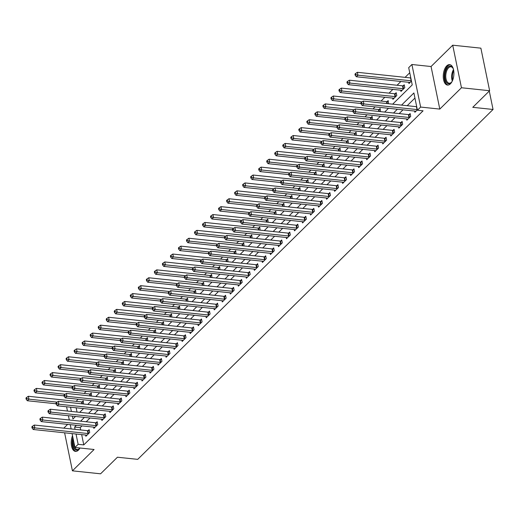 <?xml version="1.0" encoding="UTF-8"?>
<svg xmlns="http://www.w3.org/2000/svg" width="519" height="519" viewBox="0 0 519 519"><rect width="100%" height="100%" fill="white"/><g stroke="black" fill="none" stroke-linecap="round" stroke-linejoin="round"><path stroke-width="0.78" d="M446.742 65.874A10.283 5.255 -84 0 0 443.265 77.123A10.283 5.255 -84 0 0 447.501 85.071A10.283 5.255 -84 0 0 450.427 83.819A10.283 5.255 -84 0 0 453.904 72.569A10.283 5.255 -84 0 0 449.662 64.622A10.283 5.255 -84 0 0 446.742 65.874M72.517 435.713A10.283 5.255 -84 0 0 75.476 451.4A10.283 5.255 -84 0 0 78.401 450.148A10.283 5.255 -84 0 0 79.958 448.007M392.675 104.17L412.235 84.915L408.693 67.658L411.904 64.499L420.637 107.063L417.432 110.223L413.89 92.966L401.557 105.11M431.055 66.523L439.794 109.087L461.456 87.75L489.625 90.728L480.886 48.163L452.724 45.192L431.055 66.523L411.904 64.499M67.632 424.38L63.792 428.162M409.744 72.77L405.086 77.35M400.902 81.47L397.067 85.252M392.877 89.372L389.042 93.154M384.851 97.274L381.017 101.056M375.101 106.875L372.992 108.958M367.076 114.777L364.967 116.859M359.051 122.679L356.942 124.761M351.026 130.58L348.917 132.663M343.001 138.482L340.892 140.565M334.976 146.384L332.867 148.466M326.951 154.292L324.842 156.368M318.932 162.194L316.817 164.27M310.907 170.096L308.792 172.172M302.882 177.998L300.767 180.074M294.857 185.899L292.742 187.975M286.832 193.801L284.717 195.877M278.807 201.703L276.692 203.779M270.782 209.605L268.667 211.681M262.757 217.506L260.642 219.582M254.732 225.408L252.617 227.484M246.707 233.31L244.592 235.386M238.682 241.212L236.573 243.288M230.657 249.114L228.548 251.19M222.632 257.015L220.523 259.091M214.607 264.917L212.498 266.993M206.581 272.819L204.473 274.895M198.556 280.721L196.448 282.797M190.531 288.622L188.423 290.698M182.506 296.524L180.398 298.6M174.481 304.426L172.373 306.502M166.456 312.328L164.348 314.404M158.431 320.229L156.323 322.305M150.413 328.131L148.298 330.207M142.388 336.033L140.273 338.109M134.363 343.935L132.248 346.011M126.338 351.837L124.223 353.913M118.313 359.738L116.198 361.814M110.288 367.64L108.173 369.716M102.262 375.542L100.148 377.618M94.237 383.444L92.123 385.52M86.212 391.345L84.097 393.421M78.187 399.247L76.079 401.323M461.456 87.75L452.724 45.192M64.615 432.814L72.42 470.837L94.088 449.499L74.937 447.475L72.089 433.605M489.625 90.728L472.77 107.323L493.05 109.47L137.717 459.36L117.437 457.22L100.582 473.808L72.42 470.837M76.157 407.785L77.033 412.06M83.54 403.996L83.222 400.856L82.177 401.881M91.565 396.094L91.247 392.954L90.202 393.979M99.59 388.193L99.272 385.053L98.227 386.078M107.615 380.291L107.297 377.151L106.252 378.176M115.64 372.389L115.322 369.249L114.277 370.274M123.665 364.487L123.347 361.347L122.302 362.372M131.69 356.585L131.372 353.445L130.327 354.471M139.715 348.684L139.397 345.544L138.352 346.569M147.74 340.782L147.422 337.642L146.377 338.667M155.765 332.88L155.447 329.74L154.403 330.765M163.79 324.978L163.472 321.838L162.428 322.863M171.815 317.077L171.497 313.937L170.453 314.962M179.84 309.175L179.522 306.035L178.478 307.06M187.865 301.273L187.547 298.133L186.503 299.158M195.89 293.371L195.572 290.231L194.528 291.256M203.915 285.469L203.597 282.33L202.553 283.355M211.94 277.568L211.616 274.428L210.578 275.453M219.965 269.666L219.641 266.526L218.596 267.551M227.99 261.764L227.666 258.624L226.621 259.649M236.009 253.862L235.691 250.722L234.646 251.747M244.034 245.961L243.716 242.821L242.671 243.846M252.059 238.059L251.741 234.919L250.696 235.944M260.084 230.157L259.766 227.017L258.722 228.042M268.109 222.255L267.791 219.115L266.747 220.14M276.134 214.353L275.816 211.214L274.772 212.239M284.159 206.452L283.841 203.312L282.797 204.337M292.184 198.55L291.866 195.41L290.822 196.435M300.209 190.648L299.891 187.508L298.847 188.533M308.234 182.746L307.916 179.606L306.872 180.631M316.259 174.845L315.941 171.705L314.897 172.73M324.284 166.943L323.966 163.803L322.922 164.828M332.309 159.041L331.991 155.901L330.947 156.926M340.334 151.139L340.016 147.999L338.972 149.024M348.359 143.238L348.041 140.098L346.997 141.123M356.384 135.336L356.066 132.196L355.022 133.221M364.409 127.434L364.091 124.294L363.047 125.319M372.434 119.532L372.11 116.392L371.072 117.417M380.459 111.63L380.135 108.49L379.091 109.515M388.484 103.729L388.16 100.589L387.116 101.614M392.669 98.097L392.928 99.35L396.776 95.561L396.185 92.687L395.141 93.712M400.694 90.196L400.953 91.448L404.801 87.659L404.21 84.785L403.166 85.81M408.719 82.294L408.972 83.546L411.45 81.107M81.665 434.617L83.78 444.906L423.063 110.819L417.432 110.223M414.934 98.078L407.188 105.707M403.004 109.827L399.163 113.609M394.978 117.729L391.138 121.511M386.953 125.63L383.113 129.413M378.928 133.532L375.088 137.314M370.903 141.434L367.063 145.216M362.878 149.336L359.038 153.118M354.853 157.238L351.013 161.02M346.828 165.139L342.988 168.922M338.803 173.041L334.963 176.823M330.778 180.943L326.938 184.725M322.753 188.845L318.919 192.627M314.728 196.746L310.894 200.529M306.703 204.648L302.869 208.43M298.685 212.55L294.844 216.332M290.659 220.452L286.819 224.234M282.634 228.354L278.794 232.136M274.609 236.255L270.769 240.038M266.584 244.157L262.744 247.939M258.559 252.059L254.719 255.841M250.534 259.961L246.694 263.743M242.509 267.862L238.669 271.645M234.484 275.764L230.644 279.546M226.459 283.666L222.619 287.448M218.434 291.568L214.594 295.35M210.409 299.469L206.568 303.252M202.384 307.371L198.543 311.153M194.359 315.273L190.518 319.055M186.334 323.175L182.493 326.957M178.309 331.077L174.468 334.859M170.284 338.978L166.443 342.761M162.259 346.88L158.425 350.662M154.234 354.782L150.4 358.564M146.209 362.684L142.375 366.466M138.19 370.585L134.35 374.368M130.165 378.487L126.325 382.269M122.14 386.389L118.3 390.171M114.115 394.291L110.275 398.073M106.09 402.199L102.249 405.975M98.065 410.101L94.224 413.877M90.04 418.003L86.199 421.778M82.015 425.904L80.237 427.656L80.705 429.953M85.609 435.032L85.869 436.284L89.716 432.489L89.125 429.615L88.081 430.64M93.634 427.131L93.887 428.383L97.741 424.587L97.15 421.713L96.106 422.738M101.659 419.229L101.912 420.481L105.766 416.686L105.175 413.812L104.131 414.837M109.684 411.327L109.937 412.579L113.791 408.784L113.2 405.91L112.156 406.935M117.709 403.425L117.962 404.677L121.816 400.882L121.225 398.008L120.181 399.033M125.734 395.523L125.987 396.776L129.841 392.98L129.25 390.106L128.206 391.131M133.759 387.622L134.012 388.874L137.866 385.079L137.275 382.205L136.231 383.23M141.784 379.72L142.037 380.972L145.891 377.177L145.301 374.303L144.256 375.328M149.803 371.818L150.062 373.07L153.916 369.275L153.326 366.401L152.281 367.426M157.828 363.916L158.087 365.168L161.941 361.373L161.351 358.499L160.306 359.524M165.853 356.015L166.112 357.267L169.966 353.471L169.376 350.597L168.331 351.623M173.878 348.113L174.137 349.365L177.991 345.57L177.401 342.696L176.356 343.721M181.903 340.211L182.163 341.463L186.016 337.668L185.426 334.794L184.381 335.819M189.928 332.309L190.188 333.561L194.041 329.766L193.451 326.892L192.406 327.917M197.953 324.407L198.213 325.66L202.066 321.864L201.476 318.99L200.431 320.015M205.978 316.506L206.238 317.758L210.085 313.963L209.494 311.089L208.456 312.114M214.003 308.604L214.263 309.856L218.11 306.061L217.519 303.187L216.475 304.212M222.028 300.702L222.288 301.954L226.135 298.159L225.544 295.285L224.5 296.31M230.053 292.8L230.313 294.052L234.16 290.257L233.569 287.383L232.525 288.408M238.078 284.899L238.338 286.151L242.185 282.355L241.595 279.482L240.55 280.507M246.103 276.997L246.363 278.249L250.21 274.454L249.62 271.58L248.575 272.605M254.128 269.095L254.381 270.347L258.235 266.552L257.645 263.678L256.6 264.703M262.153 261.193L262.406 262.445L266.26 258.65L265.67 255.776L264.625 256.801M270.178 253.291L270.431 254.544L274.285 250.748L273.695 247.874L272.65 248.899M278.203 245.39L278.456 246.642L282.31 242.847L281.72 239.973L280.675 240.998M286.228 237.488L286.482 238.74L290.335 234.945L289.745 232.071L288.7 233.096M294.254 229.586L294.507 230.838L298.36 227.043L297.77 224.169L296.725 225.194M302.279 221.684L302.532 222.936L306.385 219.141L305.795 216.267L304.75 217.292M310.297 213.783L310.557 215.035L314.41 211.239L313.82 208.366L312.775 209.391M318.322 205.881L318.582 207.133L322.435 203.338L321.845 200.464L320.8 201.489M326.347 197.979L326.607 199.231L330.46 195.436L329.87 192.562L328.825 193.587M334.372 190.077L334.632 191.329L338.485 187.534L337.895 184.66L336.85 185.685M342.397 182.175L342.657 183.428L346.51 179.632L345.92 176.758L344.876 177.783M350.422 174.274L350.682 175.526L354.535 171.731L353.945 168.857L352.901 169.882M358.447 166.372L358.707 167.624L362.56 163.829L361.97 160.955L360.926 161.98M366.472 158.47L366.732 159.722L370.579 155.927L369.989 153.053L368.951 154.078M374.497 150.562L374.757 151.82L378.604 148.025L378.014 145.151L376.969 146.176M382.522 142.66L382.782 143.919L386.629 140.124L386.039 137.25L384.994 138.275M390.548 134.758L390.807 136.01L394.654 132.222L394.064 129.348L393.019 130.373M398.573 126.857L398.832 128.109L402.679 124.32L402.089 121.446L401.044 122.471M406.598 118.955L406.857 120.207L410.704 116.418L410.114 113.544L409.069 114.569M414.623 111.053L414.876 112.305L417.354 109.866M493.05 109.47L489.274 91.072M439.794 109.087L420.637 107.063M83.78 444.906L78.142 444.316L74.937 447.475M72.362 416.128L72.952 419.008L75.527 416.465M79.712 412.346L83.553 408.563M87.737 404.444L91.578 400.662M95.762 396.542L99.603 392.76M103.787 388.64L107.628 384.858M111.812 380.738L115.653 376.956M119.837 372.837L123.678 369.054M127.862 364.935L131.703 361.153M135.887 357.033L139.728 353.251M143.912 349.131L147.753 345.349M151.937 341.23L155.778 337.447M159.962 333.328L163.803 329.546M167.987 325.426L171.828 321.644M176.012 317.524L179.846 313.742M184.037 309.622L187.872 305.84M192.062 301.721L195.897 297.938M200.081 293.819L203.922 290.037M208.106 285.917L211.947 282.135M216.131 278.015L219.972 274.233M224.156 270.114L227.997 266.331M232.181 262.212L236.022 258.43M240.206 254.31L244.047 250.528M248.231 246.408L252.072 242.626M256.256 238.506L260.097 234.724M264.281 230.605L268.122 226.822M272.306 222.703L276.147 218.921M280.331 214.801L284.172 211.019M288.356 206.899L292.197 203.117M296.381 198.998L300.222 195.215M304.406 191.096L308.247 187.314M312.432 183.194L316.272 179.412M320.457 175.292L324.297 171.51M328.482 167.384L332.322 163.608M336.507 159.482L340.341 155.706M344.532 151.58L348.366 147.805M352.557 143.679L356.391 139.903M360.575 135.777L364.416 132.001M368.6 127.875L372.441 124.099M376.625 119.973L380.466 116.198M384.65 112.072L388.491 108.296M70.526 407.188L71.401 411.463M71.129 428.941L70.253 424.659M69.293 419.994L68.417 415.713M67.457 411.048L66.581 406.766M76.384 425.308L74.6 427.059L75.073 429.356M76.034 434.02L78.142 444.316M397.372 109.23L393.532 113.012M389.347 117.132L385.507 120.914M381.322 125.034L377.482 128.816M373.297 132.935L369.457 136.718M365.272 140.837L361.432 144.619M357.247 148.739L353.407 152.521M349.222 156.641L345.382 160.423M341.197 164.542L337.356 168.325M333.172 172.444L329.331 176.226M325.147 180.346L321.306 184.128M317.122 188.248L313.281 192.03M309.097 196.15L305.256 199.932M301.072 204.051L297.231 207.834M293.047 211.953L289.206 215.735M285.022 219.855L281.181 223.637M276.997 227.757L273.163 231.539M268.972 235.658L265.138 239.441M260.947 243.56L257.113 247.342M252.922 251.468L249.088 255.244M244.903 259.37L241.063 263.146M236.878 267.272L233.037 271.048M228.853 275.174L225.012 278.95M220.828 283.076L216.987 286.851M212.803 290.977L208.962 294.753M204.778 298.879L200.937 302.655M196.753 306.781L192.912 310.557M188.728 314.683L184.887 318.458M180.703 322.584L176.862 326.36M172.678 330.486L168.837 334.262M164.653 338.388L160.812 342.164M156.628 346.29L152.787 350.066M148.603 354.192L144.762 357.967M140.578 362.093L136.737 365.869M132.553 369.995L128.712 373.771M124.528 377.897L120.687 381.673M116.503 385.799L112.668 389.574M108.477 393.7L104.643 397.476M100.452 401.602L96.618 405.378M92.427 409.504L88.593 413.28M84.409 417.406L80.568 421.188M80.237 427.656L74.6 427.059M88.029 433.54L87.439 430.66L34.267 425.042L34.857 427.916L88.029 433.54A1.317 0.597 168.4 0 0 88.496 433.534L88.671 433.521M32.729 427.371L32.496 426.222L31.854 426.852L32.087 428.006L32.729 427.371L34.857 427.916L33.248 429.498L86.426 435.117A1.317 0.597 168.4 0 1 86.803 435.207L86.907 435.253M87.439 430.66A1.317 0.597 168.4 0 0 87.906 430.66L89.313 430.523M34.267 425.042L32.496 426.222M32.087 428.006L33.248 429.498M83.41 401.764L82.002 401.901A1.317 0.597 -11.6 0 1 81.535 401.901L28.363 396.282L28.954 399.156L27.345 400.739L56.058 403.776M57.135 402.134L28.954 399.156L26.826 398.611L26.592 397.463L25.95 398.092L26.184 399.247L26.826 398.611M27.345 400.739L26.184 399.247M26.592 397.463L28.363 396.282M96.054 425.638L95.464 422.758L42.292 417.14L42.882 420.014L96.054 425.638A1.317 0.597 168.4 0 0 96.521 425.632L96.696 425.619M40.754 419.469L40.521 418.32L39.879 418.95L40.112 420.105L40.754 419.469L42.882 420.014L41.273 421.597L94.452 427.215A1.317 0.597 168.4 0 1 94.821 427.306L94.932 427.351M95.464 422.758A1.317 0.597 168.4 0 0 95.931 422.758L97.338 422.622M42.292 417.14L40.521 418.32M40.112 420.105L41.273 421.597M104.079 417.737L103.489 414.856L50.311 409.238L50.901 412.112L104.079 417.737A1.317 0.597 168.4 0 0 104.546 417.73L104.721 417.717M48.78 411.567L48.546 410.419L47.904 411.048L48.137 412.203L48.78 411.567L50.901 412.112L49.299 413.695L102.477 419.313A1.317 0.597 168.4 0 1 102.846 419.404L102.957 419.449M103.489 414.856A1.317 0.597 168.4 0 0 103.956 414.856L105.363 414.72M50.311 409.238L48.546 410.419M48.137 412.203L49.299 413.695M112.104 409.835L111.514 406.954L58.336 401.336L58.926 404.21L112.104 409.835A1.317 0.597 168.4 0 0 112.571 409.828L112.746 409.815M56.805 403.665L56.571 402.517L55.929 403.146L56.162 404.301L56.805 403.665L58.926 404.21L57.324 405.793L110.502 411.411A1.317 0.597 168.4 0 1 110.871 411.502L110.982 411.548M111.514 406.954A1.317 0.597 168.4 0 0 111.981 406.954L113.389 406.818M58.336 401.336L56.571 402.517M56.162 404.301L57.324 405.793M91.435 393.863L90.027 393.999A1.317 0.597 -11.6 0 1 89.56 393.999L36.388 388.381L36.979 391.255L35.37 392.838L64.077 395.867M65.16 394.232L36.979 391.255L34.851 390.71L34.617 389.561L33.975 390.191L34.209 391.345L34.851 390.71M35.37 392.838L34.209 391.345M34.617 389.561L36.388 388.381M99.46 385.961L98.052 386.097A1.317 0.597 -11.6 0 1 97.585 386.097L44.413 380.479L45.004 383.353L43.395 384.936L72.102 387.965M73.185 386.331L45.004 383.353L42.876 382.808L42.642 381.66L42 382.289L42.234 383.444L42.876 382.808M43.395 384.936L42.234 383.444M42.642 381.66L44.413 380.479M107.485 378.059L106.077 378.195A1.317 0.597 -11.6 0 1 105.61 378.195L52.432 372.577L53.022 375.451L51.42 377.034L80.127 380.064M81.211 378.429L53.022 375.451L50.901 374.906L50.667 373.758L50.025 374.387L50.259 375.542L50.901 374.906M51.42 377.034L50.259 375.542M50.667 373.758L52.432 372.577M120.129 401.933L119.539 399.053L66.361 393.434L66.951 396.308L120.129 401.933A1.317 0.597 168.4 0 0 120.596 401.927L120.771 401.914M64.83 395.763L64.596 394.615L63.954 395.244L64.187 396.399L64.83 395.763L66.951 396.308L65.349 397.891L118.527 403.51A1.317 0.597 168.4 0 1 118.896 403.6L119.007 403.646M119.539 399.053A1.317 0.597 168.4 0 0 120.006 399.053L121.414 398.916M66.361 393.434L64.596 394.615M64.187 396.399L65.349 397.891M115.51 370.157L114.102 370.294A1.317 0.597 -11.6 0 1 113.635 370.294L60.457 364.675L61.047 367.549L59.445 369.132L88.152 372.162M89.236 370.527L61.047 367.549L58.926 367.004L58.692 365.856L58.05 366.485L58.284 367.64L58.926 367.004M59.445 369.132L58.284 367.64M58.692 365.856L60.457 364.675M79.907 448.001A8.894 4.548 96 0 1 79.394 448.669A8.894 4.548 96 0 1 74.645 449.026A8.894 4.548 96 0 1 72.907 441.085A8.894 4.548 96 0 1 73.211 439.068M73.763 441.786A8.239 4.21 -84 0 0 77.156 449.525A8.239 4.21 -84 0 0 79.608 448.41M72.887 437.498A10.211 5.222 -84 0 0 72.232 441.059A10.211 5.222 -84 0 0 76.131 451.387M452.211 81.23A8.894 4.548 96 0 1 451.42 82.339A8.894 4.548 96 0 1 451.076 82.709A8.894 4.548 96 0 1 445.153 79.206A8.894 4.548 96 0 1 447.891 67.178A8.894 4.548 96 0 1 452.925 68.112A8.894 4.548 96 0 1 453.463 69.358M453.081 68.411A8.239 4.21 -84 0 0 450.914 66.808A8.239 4.21 -84 0 0 448.572 67.814A8.239 4.21 -84 0 0 445.782 76.825A8.239 4.21 -84 0 0 449.182 83.196A8.239 4.21 -84 0 0 451.524 82.19A8.239 4.21 -84 0 0 451.634 82.08M450.297 64.771A10.211 5.222 -84 0 0 447.657 66.023A10.211 5.222 -84 0 0 444.193 76.955A10.211 5.222 -84 0 0 448.156 85.058M128.154 394.031L127.564 391.151L74.386 385.533L74.976 388.407L128.154 394.031A1.317 0.597 168.4 0 0 128.621 394.025L128.796 394.012M72.855 387.862L72.621 386.713L71.979 387.343L72.212 388.497L72.855 387.862L74.976 388.407L73.374 389.99L126.552 395.608A1.317 0.597 168.4 0 1 126.921 395.699L127.032 395.744M127.564 391.151A1.317 0.597 168.4 0 0 128.031 391.151L129.439 391.015M74.386 385.533L72.621 386.713M72.212 388.497L73.374 389.99M136.179 386.13L135.589 383.249L82.411 377.631L83.001 380.505L136.179 386.13A1.317 0.597 168.4 0 0 136.646 386.123L136.821 386.11M80.88 379.96L80.646 378.812L80.004 379.441L80.237 380.596L80.88 379.96L83.001 380.505L81.399 382.088L134.577 387.706A1.317 0.597 168.4 0 1 134.946 387.797L135.057 387.842M135.589 383.249A1.317 0.597 168.4 0 0 136.056 383.249L137.464 383.113M82.411 377.631L80.646 378.812M80.237 380.596L81.399 382.088M144.204 378.228L143.614 375.347L90.436 369.729L91.026 372.603L144.204 378.228A1.317 0.597 168.4 0 0 144.671 378.221L144.846 378.208M88.905 372.058L88.671 370.91L88.029 371.539L88.262 372.694L88.905 372.058L91.026 372.603L89.424 374.186L142.595 379.804A1.317 0.597 168.4 0 1 142.972 379.895L143.082 379.94M143.614 375.347A1.317 0.597 168.4 0 0 144.081 375.347L145.489 375.211M90.436 369.729L88.671 370.91M88.262 372.694L89.424 374.186M152.229 370.326L151.639 367.446L98.461 361.827L99.051 364.701L152.229 370.326A1.317 0.597 168.4 0 0 152.696 370.319L152.871 370.306M96.93 364.156L96.696 363.008L96.054 363.637L96.287 364.792L96.93 364.156L99.051 364.701L97.449 366.284L150.62 371.902A1.317 0.597 168.4 0 1 150.997 371.993L151.107 372.039M151.639 367.446A1.317 0.597 168.4 0 0 152.106 367.446L153.514 367.309M98.461 361.827L96.696 363.008M96.287 364.792L97.449 366.284M160.254 362.424L159.664 359.544L106.486 353.926L107.076 356.8L160.254 362.424A1.317 0.597 168.4 0 0 160.721 362.418L160.896 362.405M104.955 356.255L104.715 355.106L104.079 355.736L104.313 356.89L104.955 356.255L107.076 356.8L105.474 358.382L158.645 364.001A1.317 0.597 168.4 0 1 159.022 364.091L159.132 364.137M159.664 359.544A1.317 0.597 168.4 0 0 160.131 359.544L161.539 359.408M106.486 353.926L104.715 355.106M104.313 356.89L105.474 358.382M123.535 362.256L122.127 362.392A1.317 0.597 -11.6 0 1 121.66 362.392L68.482 356.774L69.072 359.648L67.47 361.23L96.177 364.26M97.261 362.625L69.072 359.648L66.951 359.103L66.717 357.954L66.075 358.584L66.309 359.738L66.951 359.103M67.47 361.23L66.309 359.738M66.717 357.954L68.482 356.774M131.56 354.354L130.152 354.49A1.317 0.597 -11.6 0 1 129.685 354.49L76.507 348.872L77.097 351.746L75.495 353.329L104.202 356.358M105.286 354.724L77.097 351.746L74.976 351.201L74.742 350.053L74.1 350.682L74.334 351.837L74.976 351.201M75.495 353.329L74.334 351.837M74.742 350.053L76.507 348.872M139.585 346.452L138.177 346.588A1.317 0.597 -11.6 0 1 137.71 346.588L84.532 340.97L85.122 343.844L83.52 345.427L112.227 348.457M113.311 346.822L85.122 343.844L83.001 343.299L82.768 342.151L82.125 342.78L82.359 343.935L83.001 343.299M83.52 345.427L82.359 343.935M82.768 342.151L84.532 340.97M147.61 338.55L146.202 338.686A1.317 0.597 -11.6 0 1 145.735 338.686L92.557 333.068L93.148 335.942L91.545 337.525L120.252 340.555M121.336 338.92L93.148 335.942L91.026 335.397L90.793 334.249L90.15 334.878L90.384 336.033L91.026 335.397M91.545 337.525L90.384 336.033M90.793 334.249L92.557 333.068M155.635 330.648L154.227 330.785A1.317 0.597 -11.6 0 1 153.76 330.785L100.582 325.166L101.173 328.04L99.57 329.623L128.277 332.653M129.361 331.018L101.173 328.04L99.051 327.495L98.818 326.347L98.175 326.976L98.409 328.131L99.051 327.495M99.57 329.623L98.409 328.131M98.818 326.347L100.582 325.166M168.279 354.516L167.689 351.642L114.511 346.024L115.101 348.898L168.279 354.516A1.317 0.597 168.4 0 0 168.746 354.516L168.922 354.503M112.98 348.353L112.74 347.205L112.098 347.834L112.338 348.989L112.98 348.353L115.101 348.898L113.499 350.481L166.67 356.099A1.317 0.597 168.4 0 1 167.047 356.19L167.157 356.235M167.689 351.642A1.317 0.597 168.4 0 0 168.156 351.642L169.557 351.506M114.511 346.024L112.74 347.205M112.338 348.989L113.499 350.481M163.66 322.747L162.252 322.883A1.317 0.597 -11.6 0 1 161.785 322.883L108.607 317.265L109.198 320.139L107.595 321.722L136.302 324.751M137.386 323.116L109.198 320.139L107.076 319.594L106.836 318.445L106.2 319.075L106.434 320.229L107.076 319.594M107.595 321.722L106.434 320.229M106.836 318.445L108.607 317.265M176.304 346.614L175.714 343.74L122.536 338.122L123.126 340.996L176.304 346.614A1.317 0.597 168.4 0 0 176.771 346.614L176.947 346.601M121.005 340.451L120.765 339.303L120.123 339.932L120.363 341.087L121.005 340.451L123.126 340.996L121.524 342.579L174.695 348.197A1.317 0.597 168.4 0 1 175.072 348.288L175.182 348.333M175.714 343.74A1.317 0.597 168.4 0 0 176.181 343.74L177.582 343.604M122.536 338.122L120.765 339.303M120.363 341.087L121.524 342.579M171.679 314.845L170.277 314.981A1.317 0.597 -11.6 0 1 169.81 314.981L116.632 309.363L117.223 312.237L115.62 313.82L144.327 316.85M145.411 315.215L117.223 312.237L115.101 311.692L114.861 310.544L114.219 311.173L114.459 312.328L115.101 311.692M115.62 313.82L114.459 312.328M114.861 310.544L116.632 309.363M184.329 338.712L183.739 335.838L130.561 330.22L131.151 333.094L184.329 338.712A1.317 0.597 168.4 0 0 184.796 338.712L184.972 338.699M129.03 332.549L128.79 331.401L128.148 332.03L128.388 333.185L129.03 332.549L131.151 333.094L129.549 334.677L182.72 340.295A1.317 0.597 168.4 0 1 183.097 340.386L183.207 340.432M183.739 335.838A1.317 0.597 168.4 0 0 184.206 335.838L185.607 335.702M130.561 330.22L128.79 331.401M128.388 333.185L129.549 334.677M179.704 306.943L178.302 307.079A1.317 0.597 -11.6 0 1 177.835 307.079L124.657 301.461L125.248 304.335L123.645 305.918L152.352 308.948M153.436 307.313L125.248 304.335L123.126 303.79L122.886 302.642L122.244 303.271L122.484 304.426L123.126 303.79M123.645 305.918L122.484 304.426M122.886 302.642L124.657 301.461M192.354 330.811L191.764 327.937L138.586 322.318L139.176 325.192L192.354 330.811A1.317 0.597 168.4 0 0 192.821 330.811L192.997 330.798M137.055 324.647L136.815 323.499L136.173 324.128L136.413 325.283L137.055 324.647L139.176 325.192L137.574 326.775L190.745 332.394A1.317 0.597 168.4 0 1 191.122 332.484L191.232 332.53M191.764 327.937A1.317 0.597 168.4 0 0 192.231 327.937L193.632 327.8M138.586 322.318L136.815 323.499M136.413 325.283L137.574 326.775M187.729 299.041L186.327 299.178A1.317 0.597 -11.6 0 1 185.86 299.178L132.682 293.559L133.273 296.433L131.67 298.016L160.377 301.046M161.461 299.411L133.273 296.433L131.151 295.888L130.911 294.74L130.269 295.369L130.509 296.524L131.151 295.888M131.67 298.016L130.509 296.524M130.911 294.74L132.682 293.559M200.379 322.909L199.789 320.035L146.611 314.417L147.201 317.291L200.379 322.909A1.317 0.597 168.4 0 0 200.847 322.909L201.022 322.896M145.08 316.746L144.84 315.597L144.198 316.227L144.438 317.381L145.08 316.746L147.201 317.291L145.599 318.874L198.771 324.492A1.317 0.597 168.4 0 1 199.147 324.583L199.257 324.628M199.789 320.035A1.317 0.597 168.4 0 0 200.256 320.035L201.657 319.899M146.611 314.417L144.84 315.597M144.438 317.381L145.599 318.874M195.754 291.14L194.353 291.276A1.317 0.597 -11.6 0 1 193.885 291.276L140.707 285.658L141.298 288.532L139.695 290.115L168.403 293.144M169.486 291.509L141.298 288.532L139.176 287.987L138.936 286.838L138.294 287.468L138.534 288.622L139.176 287.987M139.695 290.115L138.534 288.622M138.936 286.838L140.707 285.658M208.398 315.007L207.808 312.133L154.636 306.515L155.226 309.389L208.398 315.007A1.317 0.597 168.4 0 0 208.865 315.007L209.047 314.994M153.105 308.844L152.865 307.696L152.223 308.325L152.463 309.48L153.105 308.844L155.226 309.389L153.618 310.972L206.796 316.59A1.317 0.597 168.4 0 1 207.172 316.681L207.282 316.726M207.808 312.133A1.317 0.597 168.4 0 0 208.275 312.133L209.682 311.997M154.636 306.515L152.865 307.696M152.463 309.48L153.618 310.972M203.779 283.238L202.378 283.374A1.317 0.597 -11.6 0 1 201.91 283.374L148.732 277.756L149.323 280.63L147.714 282.213L176.428 285.242M177.511 283.608L149.323 280.63L147.201 280.085L146.961 278.937L146.319 279.566L146.559 280.721L147.201 280.085M147.714 282.213L146.559 280.721M146.961 278.937L148.732 277.756M216.423 307.105L215.833 304.231L162.661 298.613L163.251 301.487L216.423 307.105A1.317 0.597 168.4 0 0 216.89 307.105L217.065 307.092M161.13 300.942L160.89 299.794L160.248 300.423L160.488 301.578L161.13 300.942L163.251 301.487L161.643 303.064L214.821 308.688A1.317 0.597 168.4 0 1 215.197 308.779L215.307 308.824M215.833 304.231A1.317 0.597 168.4 0 0 216.3 304.231L217.708 304.095M162.661 298.613L160.89 299.794M160.488 301.578L161.643 303.064M224.448 299.204L223.858 296.33L170.686 290.711L171.276 293.585L224.448 299.204A1.317 0.597 168.4 0 0 224.915 299.204L225.09 299.191M169.149 293.04L168.915 291.892L168.273 292.521L168.513 293.676L169.149 293.04L171.276 293.585L169.668 295.162L222.846 300.786A1.317 0.597 168.4 0 1 223.222 300.877L223.332 300.923M223.858 296.33A1.317 0.597 168.4 0 0 224.325 296.33L225.733 296.193M170.686 290.711L168.915 291.892M168.513 293.676L169.668 295.162M232.473 291.302L231.883 288.428L178.711 282.81L179.302 285.684L232.473 291.302A1.317 0.597 168.4 0 0 232.94 291.302L233.115 291.289M177.174 285.139L176.94 283.99L176.298 284.62L176.531 285.774L177.174 285.139L179.302 285.684L177.693 287.26L230.871 292.885A1.317 0.597 168.4 0 1 231.247 292.976L231.357 293.021M231.883 288.428A1.317 0.597 168.4 0 0 232.35 288.428L233.758 288.292M178.711 282.81L176.94 283.99M176.531 285.774L177.693 287.26M240.498 283.4L239.908 280.526L186.736 274.908L187.327 277.782L240.498 283.4A1.317 0.597 168.4 0 0 240.965 283.4L241.14 283.387M185.199 277.237L184.965 276.089L184.323 276.718L184.556 277.873L185.199 277.237L187.327 277.782L185.718 279.358L238.896 284.983A1.317 0.597 168.4 0 1 239.272 285.074L239.382 285.119M239.908 280.526A1.317 0.597 168.4 0 0 240.375 280.526L241.783 280.39M186.736 274.908L184.965 276.089M184.556 277.873L185.718 279.358M248.523 275.498L247.933 272.624L194.761 267.006L195.352 269.88L248.523 275.498A1.317 0.597 168.4 0 0 248.99 275.498L249.165 275.485M193.224 269.335L192.99 268.187L192.348 268.816L192.581 269.971L193.224 269.335L195.352 269.88L193.743 271.456L246.921 277.081A1.317 0.597 168.4 0 1 247.297 277.172L247.401 277.217M247.933 272.624A1.317 0.597 168.4 0 0 248.4 272.624L249.808 272.488M194.761 267.006L192.99 268.187M192.581 269.971L193.743 271.456M256.548 267.596L255.958 264.722L202.786 259.104L203.377 261.978L256.548 267.596A1.317 0.597 168.4 0 0 257.015 267.596L257.19 267.583M201.249 261.433L201.015 260.285L200.373 260.914L200.606 262.063L201.249 261.433L203.377 261.978L201.768 263.555L254.946 269.179A1.317 0.597 168.4 0 1 255.316 269.27L255.426 269.316M255.958 264.722A1.317 0.597 168.4 0 0 256.425 264.722L257.833 264.586M202.786 259.104L201.015 260.285M200.606 262.063L201.768 263.555M264.573 259.695L263.983 256.821L210.805 251.202L211.395 254.076L264.573 259.695A1.317 0.597 168.4 0 0 265.04 259.695L265.215 259.682M209.274 253.532L209.04 252.383L208.398 253.013L208.632 254.161L209.274 253.532L211.395 254.076L209.793 255.653L262.971 261.278A1.317 0.597 168.4 0 1 263.341 261.368L263.451 261.414M263.983 256.821A1.317 0.597 168.4 0 0 264.45 256.821L265.858 256.684M210.805 251.202L209.04 252.383M208.632 254.161L209.793 255.653M272.598 251.793L272.008 248.919L218.83 243.301L219.42 246.175L272.598 251.793A1.317 0.597 168.4 0 0 273.065 251.793L273.241 251.78M217.299 245.63L217.065 244.481L216.423 245.111L216.657 246.259L217.299 245.63L219.42 246.175L217.818 247.751L270.996 253.376A1.317 0.597 168.4 0 1 271.366 253.467L271.476 253.512M272.008 248.919A1.317 0.597 168.4 0 0 272.475 248.919L273.883 248.783M218.83 243.301L217.065 244.481M216.657 246.259L217.818 247.751M280.623 243.891L280.033 241.017L226.855 235.399L227.445 238.273L280.623 243.891A1.317 0.597 168.4 0 0 281.09 243.891L281.266 243.878M225.324 237.728L225.09 236.58L224.448 237.209L224.682 238.357L225.324 237.728L227.445 238.273L225.843 239.849L279.021 245.474A1.317 0.597 168.4 0 1 279.391 245.565L279.501 245.61M280.033 241.017A1.317 0.597 168.4 0 0 280.5 241.017L281.908 240.881M226.855 235.399L225.09 236.58M224.682 238.357L225.843 239.849M288.648 235.989L288.058 233.115L234.88 227.491L235.47 230.371L288.648 235.989A1.317 0.597 168.4 0 0 289.115 235.989L289.291 235.97M233.349 229.826L233.115 228.678L232.473 229.307L232.707 230.455L233.349 229.826L235.47 230.371L233.868 231.948L287.046 237.572A1.317 0.597 168.4 0 1 287.416 237.663L287.526 237.708M288.058 233.115A1.317 0.597 168.4 0 0 288.525 233.115L289.933 232.979M234.88 227.491L233.115 228.678M232.707 230.455L233.868 231.948M296.673 228.088L296.083 225.214L242.905 219.589L243.495 222.469L296.673 228.088A1.317 0.597 168.4 0 0 297.14 228.088L297.316 228.068M241.374 221.924L241.14 220.776L240.498 221.405L240.732 222.554L241.374 221.924L243.495 222.469L241.893 224.046L295.071 229.67A1.317 0.597 168.4 0 1 295.441 229.761L295.551 229.807M296.083 225.214A1.317 0.597 168.4 0 0 296.55 225.214L297.958 225.077M242.905 219.589L241.14 220.776M240.732 222.554L241.893 224.046M304.698 220.186L304.108 217.312L250.93 211.687L251.52 214.568L304.698 220.186A1.317 0.597 168.4 0 0 305.166 220.186L305.341 220.166M249.399 214.023L249.165 212.874L248.523 213.504L248.757 214.652L249.399 214.023L251.52 214.568L249.918 216.144L303.096 221.769A1.317 0.597 168.4 0 1 303.466 221.86L303.576 221.905M304.108 217.312A1.317 0.597 168.4 0 0 304.575 217.312L305.983 217.176M250.93 211.687L249.165 212.874M248.757 214.652L249.918 216.144M312.723 212.284L312.133 209.41L258.955 203.785L259.545 206.666L312.723 212.284A1.317 0.597 168.4 0 0 313.191 212.284L313.366 212.265M257.424 206.121L257.19 204.973L256.548 205.602L256.782 206.75L257.424 206.121L259.545 206.666L257.943 208.242L311.115 213.867A1.317 0.597 168.4 0 1 311.491 213.958L311.601 214.003M312.133 209.41A1.317 0.597 168.4 0 0 312.6 209.41L314.008 209.274M258.955 203.785L257.19 204.973M256.782 206.75L257.943 208.242M320.748 204.382L320.158 201.508L266.98 195.884L267.57 198.764L320.748 204.382A1.317 0.597 168.4 0 0 321.216 204.382L321.391 204.363M265.449 198.219L265.209 197.071L264.573 197.7L264.807 198.848L265.449 198.219L267.57 198.764L265.968 200.34L319.14 205.965A1.317 0.597 168.4 0 1 319.516 206.056L319.626 206.101M320.158 201.508A1.317 0.597 168.4 0 0 320.625 201.508L322.033 201.372M266.98 195.884L265.209 197.071M264.807 198.848L265.968 200.34M328.774 196.48L328.183 193.606L275.005 187.982L275.595 190.862L328.774 196.48A1.317 0.597 168.4 0 0 329.241 196.48L329.416 196.461M273.474 190.317L273.234 189.169L272.592 189.798L272.832 190.947L273.474 190.317L275.595 190.862L273.993 192.439L327.165 198.063A1.317 0.597 168.4 0 1 327.541 198.154L327.651 198.2M328.183 193.606A1.317 0.597 168.4 0 0 328.65 193.606L330.052 193.47M275.005 187.982L273.234 189.169M272.832 190.947L273.993 192.439M336.799 188.579L336.208 185.705L283.03 180.08L283.621 182.96L336.799 188.579A1.317 0.597 168.4 0 0 337.266 188.579L337.441 188.559M281.499 182.416L281.259 181.267L280.617 181.897L280.857 183.045L281.499 182.416L283.621 182.96L282.018 184.537L335.19 190.162A1.317 0.597 168.4 0 1 335.566 190.252L335.676 190.298M336.208 185.705A1.317 0.597 168.4 0 0 336.675 185.705L338.077 185.568M283.03 180.08L281.259 181.267M280.857 183.045L282.018 184.537M344.824 180.677L344.233 177.803L291.055 172.178L291.646 175.059L344.824 180.677A1.317 0.597 168.4 0 0 345.291 180.677L345.466 180.657M289.524 174.514L289.284 173.365L288.642 173.995L288.882 175.143L289.524 174.514L291.646 175.059L290.043 176.635L343.215 182.26A1.317 0.597 168.4 0 1 343.591 182.351L343.701 182.396M344.233 177.803A1.317 0.597 168.4 0 0 344.7 177.803L346.102 177.667M291.055 172.178L289.284 173.365M288.882 175.143L290.043 176.635M352.849 172.775L352.258 169.901L299.08 164.276L299.671 167.157L352.849 172.775A1.317 0.597 168.4 0 0 353.316 172.775L353.491 172.756M297.549 166.612L297.309 165.464L296.667 166.093L296.907 167.241L297.549 166.612L299.671 167.157L298.068 168.733L351.24 174.358A1.317 0.597 168.4 0 1 351.616 174.449L351.726 174.494M352.258 169.901A1.317 0.597 168.4 0 0 352.725 169.901L354.127 169.765M299.08 164.276L297.309 165.464M296.907 167.241L298.068 168.733M211.804 275.336L210.396 275.472A1.317 0.597 -11.6 0 1 209.929 275.472L156.757 269.854L157.348 272.728L155.739 274.304L184.453 277.341M185.536 275.706L157.348 272.728L155.226 272.183L154.986 271.035L154.344 271.664L154.584 272.819L155.226 272.183M155.739 274.304L154.584 272.819M154.986 271.035L156.757 269.854M219.829 267.434L218.421 267.57A1.317 0.597 -11.6 0 1 217.954 267.57L164.782 261.952L165.373 264.826L163.764 266.403L192.478 269.439M193.561 267.804L165.373 264.826L163.251 264.281L163.011 263.133L162.369 263.762L162.609 264.917L163.251 264.281M163.764 266.403L162.609 264.917M163.011 263.133L164.782 261.952M227.854 259.532L226.446 259.669A1.317 0.597 -11.6 0 1 225.979 259.669L172.808 254.051L173.398 256.924L171.789 258.501L200.503 261.537M201.58 259.902L173.398 256.924L171.27 256.38L171.036 255.231L170.394 255.861L170.634 257.015L171.27 256.38M171.789 258.501L170.634 257.015M171.036 255.231L172.808 254.051M235.879 251.631L234.471 251.767A1.317 0.597 -11.6 0 1 234.004 251.767L180.833 246.149L181.423 249.023L179.814 250.599L208.528 253.635M209.605 252L181.423 249.023L179.295 248.478L179.061 247.329L178.419 247.959L178.653 249.114L179.295 248.478M179.814 250.599L178.653 249.114M179.061 247.329L180.833 246.149M243.904 243.729L242.496 243.865A1.317 0.597 -11.6 0 1 242.029 243.865L188.858 238.247L189.448 241.121L187.839 242.697L216.553 245.734M217.63 244.099L189.448 241.121L187.32 240.576L187.087 239.428L186.444 240.057L186.678 241.212L187.32 240.576M187.839 242.697L186.678 241.212M187.087 239.428L188.858 238.247M251.929 235.827L250.521 235.963A1.317 0.597 -11.6 0 1 250.054 235.963L196.883 230.345L197.473 233.219L195.864 234.796L224.578 237.832M225.655 236.197L197.473 233.219L195.345 232.674L195.112 231.526L194.469 232.155L194.703 233.303L195.345 232.674M195.864 234.796L194.703 233.303M195.112 231.526L196.883 230.345M259.954 227.925L258.546 228.062A1.317 0.597 -11.6 0 1 258.079 228.062L204.908 222.443L205.498 225.317L203.889 226.894L232.596 229.93M233.68 228.295L205.498 225.317L203.37 224.772L203.137 223.624L202.494 224.253L202.728 225.402L203.37 224.772M203.889 226.894L202.728 225.402M203.137 223.624L204.908 222.443M267.979 220.024L266.571 220.16A1.317 0.597 -11.6 0 1 266.104 220.16L212.926 214.542L213.517 217.416L211.914 218.992L240.621 222.028M241.705 220.393L213.517 217.416L211.395 216.871L211.162 215.722L210.519 216.352L210.753 217.5L211.395 216.871M211.914 218.992L210.753 217.5M211.162 215.722L212.926 214.542M276.004 212.122L274.596 212.258A1.317 0.597 -11.6 0 1 274.129 212.258L220.951 206.64L221.542 209.514L219.939 211.09L248.646 214.126M249.73 212.492L221.542 209.514L219.42 208.969L219.187 207.821L218.544 208.45L218.778 209.598L219.42 208.969M219.939 211.09L218.778 209.598M219.187 207.821L220.951 206.64M284.029 204.22L282.621 204.356A1.317 0.597 -11.6 0 1 282.154 204.356L228.976 198.732L229.567 201.612L227.964 203.189L256.671 206.225M257.755 204.59L229.567 201.612L227.445 201.067L227.212 199.919L226.569 200.548L226.803 201.696L227.445 201.067M227.964 203.189L226.803 201.696M227.212 199.919L228.976 198.732M292.054 196.318L290.646 196.454A1.317 0.597 -11.6 0 1 290.179 196.454L237.001 190.83L237.592 193.71L235.989 195.287L264.696 198.323M265.78 196.688L237.592 193.71L235.47 193.165L235.237 192.017L234.594 192.646L234.828 193.795L235.47 193.165M235.989 195.287L234.828 193.795M235.237 192.017L237.001 190.83M300.079 188.416L298.672 188.553A1.317 0.597 -11.6 0 1 298.204 188.553L245.026 182.928L245.617 185.808L244.014 187.385L272.722 190.421M273.805 188.786L245.617 185.808L243.495 185.264L243.262 184.115L242.62 184.745L242.853 185.893L243.495 185.264M244.014 187.385L242.853 185.893M243.262 184.115L245.026 182.928M308.104 180.515L306.697 180.651A1.317 0.597 -11.6 0 1 306.229 180.651L253.051 175.026L253.642 177.907L252.039 179.483L280.747 182.519M281.83 180.884L253.642 177.907L251.52 177.362L251.287 176.213L250.645 176.843L250.878 177.991L251.52 177.362M252.039 179.483L250.878 177.991M251.287 176.213L253.051 175.026M316.129 172.613L314.722 172.749A1.317 0.597 -11.6 0 1 314.255 172.749L261.076 167.124L261.667 170.005L260.064 171.581L288.772 174.618M289.855 172.983L261.667 170.005L259.545 169.46L259.312 168.312L258.67 168.941L258.903 170.089L259.545 169.46M260.064 171.581L258.903 170.089M259.312 168.312L261.076 167.124M324.154 164.711L322.747 164.847A1.317 0.597 -11.6 0 1 322.28 164.847L269.102 159.223L269.692 162.103L268.089 163.68L296.797 166.716M297.88 165.081L269.692 162.103L267.57 161.558L267.33 160.41L266.695 161.039L266.928 162.188L267.57 161.558M268.089 163.68L266.928 162.188M267.33 160.41L269.102 159.223M332.173 156.809L330.772 156.946A1.317 0.597 -11.6 0 1 330.305 156.946L277.127 151.321L277.717 154.201L276.114 155.778L304.822 158.814M305.905 157.179L277.717 154.201L275.595 153.656L275.355 152.508L274.713 153.137L274.953 154.286L275.595 153.656M276.114 155.778L274.953 154.286M275.355 152.508L277.127 151.321M340.198 148.908L338.797 149.044A1.317 0.597 -11.6 0 1 338.33 149.044L285.152 143.419L285.742 146.3L284.14 147.876L312.847 150.912M313.93 149.277L285.742 146.3L283.621 145.755L283.38 144.606L282.738 145.236L282.978 146.384L283.621 145.755M284.14 147.876L282.978 146.384M283.38 144.606L285.152 143.419M348.223 141.006L346.822 141.142A1.317 0.597 -11.6 0 1 346.355 141.142L293.177 135.517L293.767 138.398L292.165 139.974L320.872 143.01M321.955 141.376L293.767 138.398L291.646 137.853L291.406 136.705L290.763 137.334L291.003 138.482L291.646 137.853M292.165 139.974L291.003 138.482M291.406 136.705L293.177 135.517M360.874 164.873L360.283 161.999L307.105 156.375L307.696 159.255L360.874 164.873A1.317 0.597 168.4 0 0 361.341 164.873L361.516 164.854M305.574 158.71L305.334 157.562L304.692 158.191L304.932 159.339L305.574 158.71L307.696 159.255L306.093 160.832L359.265 166.456A1.317 0.597 168.4 0 1 359.641 166.547L359.751 166.593M360.283 161.999A1.317 0.597 168.4 0 0 360.75 161.999L362.152 161.863M307.105 156.375L305.334 157.562M304.932 159.339L306.093 160.832M356.248 133.104L354.847 133.24A1.317 0.597 -11.6 0 1 354.38 133.24L301.202 127.616L301.792 130.496L300.19 132.073L328.897 135.109M329.98 133.474L301.792 130.496L299.671 129.951L299.431 128.803L298.788 129.432L299.028 130.58L299.671 129.951M300.19 132.073L299.028 130.58M299.431 128.803L301.202 127.616M368.892 156.972L368.302 154.098L315.13 148.473L315.721 151.353L368.892 156.972A1.317 0.597 168.4 0 0 369.359 156.972L369.541 156.952M313.599 150.808L313.359 149.66L312.717 150.289L312.957 151.438L313.599 150.808L315.721 151.353L314.112 152.93L367.29 158.555A1.317 0.597 168.4 0 1 367.666 158.645L367.776 158.691M368.302 154.098A1.317 0.597 168.4 0 0 368.769 154.098L370.177 153.961M315.13 148.473L313.359 149.66M312.957 151.438L314.112 152.93M364.273 125.202L362.872 125.338A1.317 0.597 -11.6 0 1 362.405 125.338L309.227 119.714L309.817 122.594L308.208 124.171L336.922 127.207M338.005 125.572L309.817 122.594L307.696 122.049L307.456 120.901L306.813 121.53L307.053 122.679L307.696 122.049M308.208 124.171L307.053 122.679M307.456 120.901L309.227 119.714M376.917 149.07L376.327 146.196L323.155 140.571L323.746 143.452L376.917 149.07A1.317 0.597 168.4 0 0 377.384 149.07L377.56 149.05M321.624 142.907L321.384 141.758L320.742 142.388L320.982 143.536L321.624 142.907L323.746 143.452L322.137 145.028L375.315 150.653A1.317 0.597 168.4 0 1 375.691 150.744L375.801 150.789M376.327 146.196A1.317 0.597 168.4 0 0 376.794 146.196L378.202 146.06M323.155 140.571L321.384 141.758M320.982 143.536L322.137 145.028M372.298 117.3L370.89 117.437A1.317 0.597 -11.6 0 1 370.423 117.437L317.252 111.812L317.842 114.693L316.233 116.269L344.947 119.305M346.03 117.67L317.842 114.693L315.721 114.148L315.481 112.999L314.838 113.629L315.078 114.777L315.721 114.148M316.233 116.269L315.078 114.777M315.481 112.999L317.252 111.812M384.942 141.168L384.352 138.294L331.18 132.669L331.771 135.55L384.942 141.168A1.317 0.597 168.4 0 0 385.409 141.168L385.585 141.149M329.643 135.005L329.409 133.857L328.767 134.486L329.007 135.634L329.643 135.005L331.771 135.55L330.162 137.126L383.34 142.751A1.317 0.597 168.4 0 1 383.716 142.842L383.826 142.887M384.352 138.294A1.317 0.597 168.4 0 0 384.819 138.294L386.227 138.158M331.18 132.669L329.409 133.857M329.007 135.634L330.162 137.126M380.323 109.399L378.915 109.535A1.317 0.597 -11.6 0 1 378.448 109.535L325.277 103.91L325.867 106.791L324.258 108.367L352.972 111.403M354.055 109.769L325.867 106.791L323.746 106.246L323.506 105.098L322.863 105.727L323.103 106.875L323.746 106.246M324.258 108.367L323.103 106.875M323.506 105.098L325.277 103.91M392.967 133.266L392.377 130.392L339.205 124.768L339.796 127.648L392.967 133.266A1.317 0.597 168.4 0 0 393.434 133.266L393.61 133.247M337.668 127.103L337.434 125.955L336.792 126.584L337.026 127.732L337.668 127.103L339.796 127.648L338.187 129.225L391.365 134.849A1.317 0.597 168.4 0 1 391.741 134.94L391.851 134.985M392.377 130.392A1.317 0.597 168.4 0 0 392.844 130.392L394.252 130.256M339.205 124.768L337.434 125.955M337.026 127.732L338.187 129.225M388.348 101.497L386.94 101.633A1.317 0.597 -11.6 0 1 386.473 101.633L333.302 96.009L333.892 98.889L332.283 100.465L360.997 103.502M362.074 101.867L333.892 98.889L331.764 98.344L331.531 97.196L330.888 97.825L331.128 98.973L331.764 98.344M332.283 100.465L331.128 98.973M331.531 97.196L333.302 96.009M400.992 125.364L400.402 122.49L347.23 116.866L347.821 119.746L400.992 125.364A1.317 0.597 168.4 0 0 401.459 125.364L401.635 125.345M345.693 119.201L345.459 118.053L344.817 118.682L345.051 119.831L345.693 119.201L347.821 119.746L346.212 121.323L399.39 126.947A1.317 0.597 168.4 0 1 399.766 127.038L399.877 127.084M400.402 122.49A1.317 0.597 168.4 0 0 400.869 122.49L402.277 122.354M347.23 116.866L345.459 118.053M345.051 119.831L346.212 121.323M396.373 93.595L394.965 93.731A1.317 0.597 -11.6 0 1 394.498 93.731L341.327 88.107L341.917 90.987L340.308 92.564L393.486 98.188A1.317 0.597 -11.6 0 1 393.863 98.279L393.973 98.325M395.731 96.586L395.556 96.605A1.317 0.597 -11.6 0 1 395.089 96.605L341.917 90.987L339.789 90.442L339.556 89.294L338.913 89.923L339.147 91.072L339.789 90.442M340.308 92.564L339.147 91.072M339.556 89.294L341.327 88.107M409.017 117.463L408.427 114.589L355.256 108.964L355.846 111.845L409.017 117.463A1.317 0.597 168.4 0 0 409.485 117.463L409.66 117.443M353.718 111.3L353.484 110.151L352.842 110.781L353.076 111.929L353.718 111.3L355.846 111.845L354.237 113.421L407.415 119.046A1.317 0.597 168.4 0 1 407.791 119.136L407.895 119.182M408.427 114.589A1.317 0.597 168.4 0 0 408.894 114.589L410.302 114.452M355.256 108.964L353.484 110.151M353.076 111.929L354.237 113.421M404.398 85.693L402.991 85.83A1.317 0.597 -11.6 0 1 402.523 85.83L349.352 80.205L349.942 83.085L348.333 84.662L401.511 90.287A1.317 0.597 -11.6 0 1 401.888 90.377L401.998 90.423M403.756 88.684L403.581 88.704A1.317 0.597 -11.6 0 1 403.114 88.704L349.942 83.085L347.814 82.54L347.581 81.392L346.939 82.021L347.172 83.17L347.814 82.54M348.333 84.662L347.172 83.17M347.581 81.392L349.352 80.205M417.042 109.561L416.452 106.687L363.281 101.062L363.871 103.943L417.042 109.561A1.317 0.597 168.4 0 0 417.295 109.574M361.743 103.398L361.509 102.249L360.867 102.879L361.101 104.027L361.743 103.398L363.871 103.943L362.262 105.519L415.44 111.144A1.317 0.597 168.4 0 1 415.81 111.235L415.92 111.28M363.281 101.062L361.509 102.249M361.101 104.027L362.262 105.519M410.801 77.941A1.317 0.597 -11.6 0 1 410.548 77.928L357.377 72.303L357.967 75.184L356.358 76.76L409.536 82.385A1.317 0.597 -11.6 0 1 409.913 82.476L410.016 82.521M411.392 80.815A1.317 0.597 -11.6 0 1 411.139 80.802L357.967 75.184L355.839 74.639L355.606 73.49L354.964 74.12L355.197 75.268L355.839 74.639M356.358 76.76L355.197 75.268M355.606 73.49L357.377 72.303M88.496 433.534L87.906 430.66M82.002 401.901L82.411 403.879M81.535 401.901L81.931 403.827M96.521 425.632L95.931 422.758M104.546 417.73L103.956 414.856M112.571 409.828L111.981 406.954M90.027 393.999L90.436 395.978M89.56 393.999L89.956 395.926M98.052 386.097L98.461 388.076M97.585 386.097L97.981 388.024M106.077 378.195L106.486 380.174M105.61 378.195L106.006 380.122M120.596 401.927L120.006 399.053M114.102 370.294L114.511 372.272M113.635 370.294L114.031 372.22M452.315 81.016A8.239 4.21 96 0 1 453.522 69.591M453.716 70.623A7.967 4.074 -84 0 0 452.724 80.049M128.621 394.025L128.031 391.151M136.646 386.123L136.056 383.249M144.671 378.221L144.081 375.347M152.696 370.319L152.106 367.446M160.721 362.418L160.131 359.544M122.127 362.392L122.536 364.37M121.66 362.392L122.056 364.319M130.152 354.49L130.561 356.469M129.685 354.49L130.081 356.417M138.177 346.588L138.579 348.567M137.71 346.588L138.106 348.515M146.202 338.686L146.605 340.665M145.735 338.686L146.131 340.613M154.227 330.785L154.63 332.763M153.76 330.785L154.156 332.711M168.746 354.516L168.156 351.642M162.252 322.883L162.655 324.862M161.785 322.883L162.181 324.81M176.771 346.614L176.181 343.74M170.277 314.981L170.68 316.96M169.81 314.981L170.206 316.908M184.796 338.712L184.206 335.838M178.302 307.079L178.705 309.058M177.835 307.079L178.231 309.006M192.821 330.811L192.231 327.937M186.327 299.178L186.73 301.156M185.86 299.178L186.256 301.104M200.847 322.909L200.256 320.035M194.353 291.276L194.755 293.254M193.885 291.276L194.281 293.203M208.865 315.007L208.275 312.133M202.378 283.374L202.78 285.353M201.91 283.374L202.3 285.301M216.89 307.105L216.3 304.231M224.915 299.204L224.325 296.33M232.94 291.302L232.35 288.428M240.965 283.4L240.375 280.526M248.99 275.498L248.4 272.624M257.015 267.596L256.425 264.722M265.04 259.695L264.45 256.821M273.065 251.793L272.475 248.919M281.09 243.891L280.5 241.017M289.115 235.989L288.525 233.115M297.14 228.088L296.55 225.214M305.166 220.186L304.575 217.312M313.191 212.284L312.6 209.41M321.216 204.382L320.625 201.508M329.241 196.48L328.65 193.606M337.266 188.579L336.675 185.705M345.291 180.677L344.7 177.803M353.316 172.775L352.725 169.901M210.396 275.472L210.805 277.451M209.929 275.472L210.325 277.399M218.421 267.57L218.83 269.549M217.954 267.57L218.35 269.497M226.446 259.669L226.855 261.647M225.979 259.669L226.375 261.595M234.471 251.767L234.88 253.746M234.004 251.767L234.4 253.694M242.496 243.865L242.905 245.844M242.029 243.865L242.425 245.792M250.521 235.963L250.93 237.942M250.054 235.963L250.45 237.89M258.546 228.062L258.955 230.04M258.079 228.062L258.475 229.988M266.571 220.16L266.98 222.138M266.104 220.16L266.5 222.087M274.596 212.258L275.005 214.237M274.129 212.258L274.525 214.185M282.621 204.356L283.03 206.335M282.154 204.356L282.55 206.283M290.646 196.454L291.055 198.433M290.179 196.454L290.575 198.381M298.672 188.553L299.074 190.531M298.204 188.553L298.6 190.479M306.697 180.651L307.099 182.63M306.229 180.651L306.625 182.578M314.722 172.749L315.124 174.728M314.255 172.749L314.65 174.676M322.747 164.847L323.149 166.826M322.28 164.847L322.675 166.774M330.772 156.946L331.174 158.924M330.305 156.946L330.7 158.872M338.797 149.044L339.199 151.023M338.33 149.044L338.725 150.971M346.822 141.142L347.224 143.121M346.355 141.142L346.75 143.069M361.341 164.873L360.75 161.999M354.847 133.24L355.249 135.219M354.38 133.24L354.775 135.167M369.359 156.972L368.769 154.098M362.872 125.338L363.274 127.317M362.405 125.338L362.794 127.265M377.384 149.07L376.794 146.196M370.89 117.437L371.299 119.415M370.423 117.437L370.819 119.364M385.409 141.168L384.819 138.294M378.915 109.535L379.324 111.514M378.448 109.535L378.844 111.462M393.434 133.266L392.844 130.392M386.94 101.633L387.349 103.612M386.473 101.633L386.869 103.56M401.459 125.364L400.869 122.49M394.965 93.731L395.556 96.605M394.498 93.731L395.089 96.605M409.485 117.463L408.894 114.589M402.991 85.83L403.581 88.704M402.523 85.83L403.114 88.704M410.548 77.928L411.139 80.802"/></g></svg>

